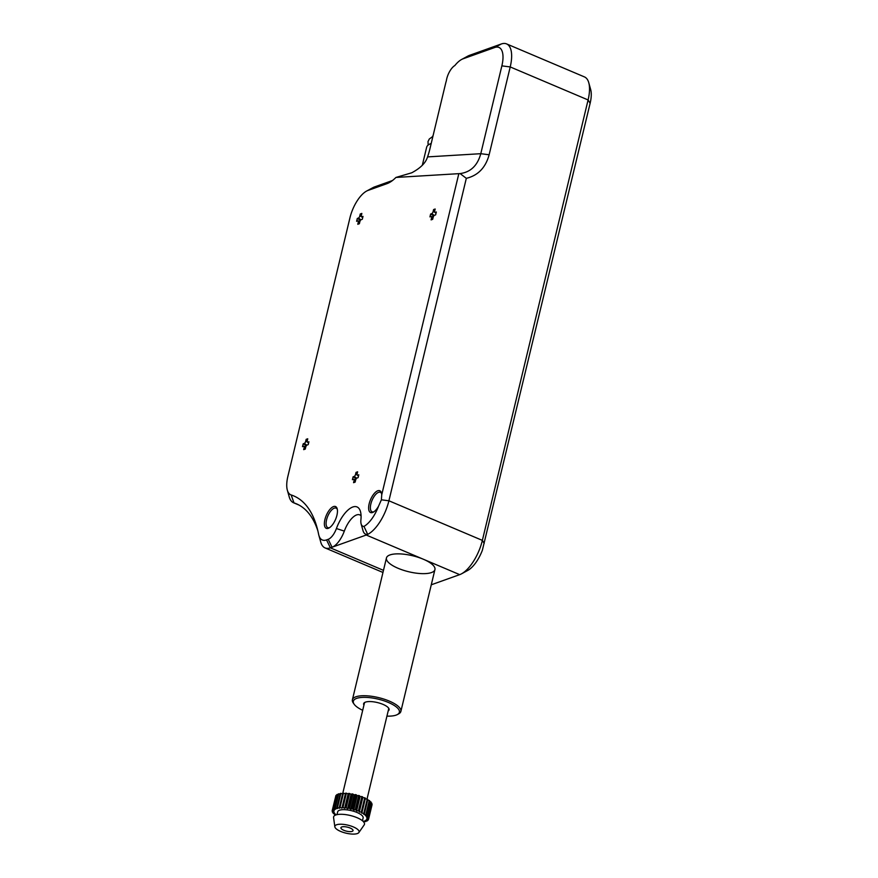 <?xml version="1.0" encoding="UTF-8"?>
<svg xmlns="http://www.w3.org/2000/svg" width="878" height="878" viewBox="0 0 878 878"><rect width="100%" height="100%" fill="white"/><g stroke="black" fill="none" stroke-linecap="round" stroke-linejoin="round"><path stroke-width="1.32" d="M335.572 815.069L334.968 814.949A18.701 6.179 13.5 0 1 334.518 814.597L335.506 814.136L333.453 813.588A18.701 6.179 13.5 0 1 333.146 813.237L334.496 812.962L332.51 812.26A18.701 6.179 13.5 0 1 332.356 811.93L333.969 811.777L332.169 811.031A18.701 6.179 13.5 0 1 332.191 810.723L334.024 810.734L332.455 809.922A18.701 6.179 13.5 0 1 332.63 809.67L334.617 809.867L333.355 808.989A18.701 6.179 13.5 0 1 333.684 808.781L335.758 809.121L334.836 808.254A18.701 6.179 13.5 0 1 335.308 808.1L337.459 808.572L336.845 807.749A18.701 6.179 13.5 0 1 337.448 807.65L339.545 808.254L339.314 807.475A18.701 6.179 13.5 0 1 340.027 807.453L341.926 808.155L342.168 807.464A18.701 6.179 13.5 0 1 342.958 807.497L344.758 808.287L345.295 807.694A18.701 6.179 13.5 0 1 346.141 807.804L347.611 808.627L348.599 808.177A18.701 6.179 13.5 0 1 349.466 808.342L350.684 809.209L351.968 808.89A18.701 6.179 13.5 0 1 352.835 809.099L353.713 809.966L355.272 809.801A18.701 6.179 13.5 0 1 356.117 810.065L356.622 810.888L358.422 810.877A18.701 6.179 13.5 0 1 359.201 811.184L359.311 811.952L361.297 812.095A18.701 6.179 13.5 0 1 361.988 812.435L361.703 813.105L363.799 813.412A18.701 6.179 13.5 0 1 364.381 813.763L363.755 814.345L365.841 814.773A18.701 6.179 13.5 0 1 366.291 815.124L365.303 815.585L367.366 816.134A18.701 6.179 13.5 0 1 367.673 816.485L366.313 816.77L368.31 817.462A18.701 6.179 13.5 0 1 368.453 817.791L366.839 817.912L368.639 818.691A18.701 6.179 13.5 0 1 368.628 818.998L366.795 818.954L368.354 819.8A18.701 6.179 13.5 0 1 368.178 820.052L366.192 819.865L367.454 820.732A18.701 6.179 13.5 0 1 367.125 820.941L365.061 820.601L365.983 821.468L366.148 820.776M365.983 821.468A18.701 6.179 13.5 0 1 365.511 821.621L363.36 821.149L363.975 821.973A18.701 6.179 13.5 0 1 363.722 822.017M362.449 820.754L363.13 817.912A13.082 4.324 -166.5 0 0 355.217 811.777A13.082 4.324 -166.5 0 0 337.679 811.81L336.998 814.641M368.628 818.998L372.063 804.698A18.701 6.179 -166.5 0 0 372.074 804.391L371.712 804.237M368.453 817.791L371.888 803.491A18.701 6.179 -166.5 0 0 371.745 803.161L370.933 802.887M367.673 816.485L371.098 802.185A18.701 6.179 -166.5 0 0 370.801 801.833L369.561 801.504M366.291 815.124L369.726 800.835A18.701 6.179 -166.5 0 0 369.276 800.473L367.652 800.132M364.381 813.763L367.805 799.463A18.701 6.179 -166.5 0 0 367.234 799.112L365.248 798.826M361.988 812.435L365.413 798.135A18.701 6.179 -166.5 0 0 364.732 797.795L362.746 797.652L362.636 796.884A18.701 6.179 -166.5 0 0 361.857 796.576L360.046 796.587L359.541 795.764A18.701 6.179 -166.5 0 0 358.707 795.501L357.137 795.666L356.27 794.799A18.701 6.179 -166.5 0 0 355.392 794.59L354.119 794.908L352.901 794.041A18.701 6.179 -166.5 0 0 352.034 793.877L351.134 794.349L349.576 793.503A18.701 6.179 -166.5 0 0 348.731 793.394L348.193 793.986L346.393 793.196A18.701 6.179 -166.5 0 0 345.603 793.163L342.168 807.464M345.427 793.866L343.452 793.152A18.701 6.179 -166.5 0 0 342.749 793.174L339.314 807.475M342.585 793.866L340.884 793.35A18.701 6.179 -166.5 0 0 340.28 793.449L336.845 807.749M340.115 794.118L338.743 793.8A18.701 6.179 -166.5 0 0 338.271 793.953L334.836 808.254M338.107 794.645L337.119 794.48A18.701 6.179 -166.5 0 0 336.79 794.689L333.355 808.989M336.614 795.424L336.065 795.369A18.701 6.179 -166.5 0 0 335.89 795.622L332.455 809.922M335.703 796.434L332.191 810.723M363.975 821.973L364.129 821.303M367.454 820.732L367.63 819.997M368.354 819.8L368.551 818.987M368.639 818.691L372.074 804.391M368.31 817.462L371.745 803.161M367.366 816.134L370.801 801.833M365.841 814.773L369.276 800.473M363.799 813.412L367.234 799.112M361.297 812.095L364.732 797.795M362.746 797.652L359.311 811.952L362.746 797.652M362.636 796.884L359.201 811.184M358.422 810.877L361.857 796.576M360.046 796.587L356.622 810.888L360.046 796.587M359.541 795.764L356.117 810.065M355.272 809.801L358.707 795.501M357.137 795.666L353.713 809.966L357.137 795.666M356.27 794.799L352.835 809.099M351.968 808.89L355.392 794.59M354.119 794.908L350.684 809.209L354.119 794.908M352.901 794.041L349.466 808.342M348.599 808.177L352.034 793.877M351.134 794.349L347.699 808.638M347.611 808.627L351.046 794.327M349.576 793.503L346.141 807.804M345.295 807.694L348.731 793.394M348.193 793.986L344.758 808.287M344.67 808.276L348.105 793.975M346.393 793.196L342.958 807.497M341.926 808.155L345.361 793.855M343.452 793.152L340.027 807.453M340.884 793.35L337.448 807.65M338.743 793.8L335.308 808.1M337.119 794.48L333.684 808.781M336.065 795.369L332.63 809.67M332.542 811.184L332.356 811.93M333.311 812.534L333.146 813.237M334.683 813.917L334.518 814.597M388.383 707.822A12.468 4.116 13.5 0 1 388.625 709.084L367.015 799.079M342.793 793.174L364.381 703.267A12.468 4.116 13.5 0 1 365.171 702.246M388.175 710.939A13.082 4.324 -166.5 0 0 388.636 708.14A13.082 4.324 -166.5 0 0 370.253 701.566A13.082 4.324 -166.5 0 0 364.798 702.422A13.082 4.324 -166.5 0 0 363.931 705.122M362.691 710.302A23.684 7.825 13.5 0 1 354.152 704.233A23.684 7.825 13.5 0 1 365.303 697.362A23.684 7.825 13.5 0 1 392.181 704.266A23.684 7.825 13.5 0 1 397.295 714.593A23.684 7.825 13.5 0 1 387.428 716.141A23.684 7.825 13.5 0 1 386.935 716.13M354.152 704.233L353.252 702.96A24.924 8.231 13.5 0 1 352.396 699.788A24.924 8.231 13.5 0 1 364.996 695.727A24.924 8.231 13.5 0 1 389.865 701.335A24.924 8.231 13.5 0 1 400.873 711.421A24.924 8.231 13.5 0 1 398.678 713.858L397.295 714.593M352.396 699.788L386.452 557.936A24.924 8.231 -166.5 0 1 399.051 553.864A24.924 8.231 13.5 0 1 423.339 559.231A24.924 8.231 13.5 0 1 422.351 573.641A24.924 8.231 13.5 0 1 386.386 558.386A24.924 8.231 13.5 0 1 423.339 559.231A24.924 8.231 13.5 0 1 434.928 569.57L400.873 711.421M431.285 584.792L459.688 574.64A31.158 13.269 -67 0 0 461.159 574.003A31.158 13.269 -67 0 0 461.565 573.795A31.158 13.269 -67 0 0 482.362 540.387L588.095 99.949A31.158 13.269 -67 0 0 588.765 82.719A31.158 13.269 -67 0 0 584.452 76.913L506.573 43.9A31.158 13.269 113 0 1 510.217 66.937L489.134 154.769L480.782 153.694L501.865 65.872A24.924 10.613 113 0 0 494.709 47.511L463.09 58.804A24.924 10.613 113 0 0 461.587 59.484L467.776 56.137A31.158 13.269 113 0 1 469.664 55.292L501.283 43.988A31.158 13.269 113 0 1 506.573 43.9M381.721 494.852A11.842 5.038 -67 0 0 381.436 492.931A11.842 5.038 -67 0 0 375.543 492.174A11.842 5.038 -67 0 0 369.166 503.763A11.842 5.038 -67 0 0 373.282 512.17A11.842 5.038 -67 0 0 378.539 506.211L381.392 499.812L381.721 494.852L458.832 173.668L460.116 173.581L466.317 178.333L388.91 500.778A31.158 13.269 113 0 1 367.706 534.384A31.158 13.269 113 0 1 366.236 535.02L330.369 547.839A31.158 13.269 113 0 1 325.079 547.927A31.158 13.269 113 0 1 320.755 542.11L318.868 535.339A24.924 10.613 113 0 1 318.615 534.296A168.269 71.634 -67 0 0 316.936 527.239A168.269 71.634 -67 0 0 291.156 494.951A24.924 10.613 113 0 1 287.336 490.165A24.924 10.613 113 0 1 287.874 476.381L349.949 217.799A24.924 10.613 113 0 1 366.587 191.075A24.924 10.613 113 0 1 368.091 190.405L387.066 183.623A37.392 15.914 -67 0 0 389.316 182.602A37.392 15.914 -67 0 0 395.945 177.444L458.92 173.657M378.539 506.211A24.924 10.613 113 0 1 363.953 526.405A12.468 5.301 113 0 1 361.121 523.903A12.468 5.301 113 0 1 360.913 519.798A24.924 10.613 -67 0 0 360.474 511.589A24.924 10.613 -67 0 0 349.795 508.614A24.924 10.613 -67 0 0 336.417 528.545A12.468 5.301 113 0 1 328.229 539.311L332.049 547.235A18.701 7.957 -67 0 0 344.319 531.102A18.701 7.957 113 0 1 361.067 515.814M361.121 523.903L363.02 530.674A18.701 7.957 -67 0 0 367.706 534.384L363.953 526.405M318.868 535.339A24.924 10.613 113 0 0 326.55 539.915L328.229 539.311M317.836 530.74A162.035 68.978 -67 0 0 296.391 503.807A162.035 68.978 -67 0 0 294.009 502.918A31.158 13.269 113 0 1 293.548 502.754A31.158 13.269 113 0 1 289.235 496.937L287.336 490.165M366.587 191.075L372.777 187.727A31.158 13.269 113 0 1 374.654 186.882L392.51 180.506M460.116 173.581C470.641 172.165 477.533 165.536 480.782 153.694L427.553 156.899A37.392 15.914 -67 0 0 429.847 149.128L445.64 83.344A18.701 7.957 113 0 1 446.353 80.787A12.468 5.301 113 0 1 454.859 65.521A24.924 10.613 113 0 1 461.587 59.484M427.553 156.899C425.775 162.836 420.496 168.126 411.738 172.79L395.945 177.444M381.601 493.666A10.591 4.511 -67 0 0 380.35 492.306A10.591 4.511 -67 0 0 370.845 503.983A10.591 4.511 -67 0 0 372.085 511.819A10.591 4.511 -67 0 0 373.929 511.764M588.765 82.719L590.664 89.501A24.924 10.613 -67 0 1 590.126 103.286L482.373 550.232A24.924 10.613 -67 0 1 467.787 570.426L461.565 573.795M360.254 213.991L359.782 215.988A1.866 0.801 113 0 1 358.422 218.04L357.313 218.446L356.622 221.3L357.73 220.905A1.866 0.801 113 0 1 357.972 220.883A1.866 0.801 113 0 1 358.268 222.288L357.785 224.285L359.365 223.714L359.848 221.717A1.866 0.801 113 0 1 361.209 219.665L362.318 219.27L362.998 216.405L361.901 216.8A1.866 0.801 113 0 1 361.506 216.767A1.866 0.801 113 0 1 361.363 215.428L361.846 213.42L360.254 213.991L361.527 214.715M356.04 472.375L355.557 474.383A1.866 0.801 113 0 1 354.196 476.436L353.088 476.831L352.407 479.695L353.505 479.3A1.866 0.801 113 0 1 353.746 479.267A1.866 0.801 113 0 1 354.043 480.672L353.571 482.68L355.151 482.11L355.623 480.112A1.866 0.801 113 0 1 356.984 478.049L358.092 477.654L358.784 474.8L357.675 475.196A1.866 0.801 113 0 1 357.291 475.163A1.866 0.801 113 0 1 357.137 473.813L357.62 471.815L356.04 472.375L357.313 473.099M433.589 209.579L433.106 211.576A1.866 0.801 113 0 1 431.746 213.628L430.637 214.023L429.946 216.888L431.054 216.493A1.866 0.801 113 0 1 431.296 216.46A1.866 0.801 113 0 1 431.592 217.865L431.109 219.873L432.689 219.302L433.172 217.305A1.866 0.801 113 0 1 434.533 215.253L435.642 214.858L436.333 211.993L435.225 212.388A1.866 0.801 113 0 1 434.829 212.355A1.866 0.801 113 0 1 434.687 211.016L435.17 209.008L433.589 209.579L434.851 210.303M306.159 439.351L305.676 441.36A1.866 0.801 113 0 1 304.315 443.412L303.206 443.807L302.515 446.661L303.623 446.265A1.866 0.801 113 0 1 303.865 446.243A1.866 0.801 113 0 1 304.161 447.648L303.678 449.646L305.259 449.086L305.742 447.078A1.866 0.801 113 0 1 307.102 445.025L308.211 444.63L308.902 441.777L307.794 442.172A1.866 0.801 113 0 1 307.399 442.128A1.866 0.801 113 0 1 307.256 440.789L307.739 438.791L306.159 439.351L307.421 440.076M324.904 519.589A11.842 5.038 -67 0 0 329.02 527.985A11.842 5.038 -67 0 0 336.922 515.298A11.842 5.038 -67 0 0 337.174 508.746A11.842 5.038 -67 0 0 331.28 507.989A11.842 5.038 -67 0 0 324.904 519.589M306.411 445.629L303.206 443.807M360.518 220.268L357.313 218.446M356.292 478.653L353.088 476.831M433.842 215.856L430.637 214.023M466.317 178.333C478.016 175.512 485.622 167.654 489.134 154.769M337.339 509.492A10.591 4.511 -67 0 0 336.087 508.121A10.591 4.511 -67 0 0 326.572 519.798A10.591 4.511 -67 0 0 327.812 527.634A10.591 4.511 -67 0 0 329.667 527.59M431.197 143.487A31.158 10.295 -166.5 0 0 426.631 147.306L422.307 165.294M433.073 135.673A28.041 9.263 -166.5 0 0 432.459 136.617M358.872 832.553L364.183 824.903A15.87 5.235 -166.5 0 0 354.866 816.847A15.87 5.235 -166.5 0 0 333.574 817.561L334.836 826.78A12.468 4.116 13.5 0 1 351.562 826.231A12.468 4.116 13.5 0 1 358.872 832.553A12.468 4.116 13.5 0 1 342.387 832.092A12.468 4.116 13.5 0 1 334.836 826.78M349.268 827.691A6.234 2.063 -166.5 0 0 340.916 827.702A6.234 2.063 -166.5 0 0 344.681 830.632A6.234 2.063 -166.5 0 0 353.033 830.621A6.234 2.063 -166.5 0 0 349.268 827.691M459.688 574.64L366.236 535.02M326.55 539.915L330.369 547.839L383.477 570.349M381.392 499.812L388.91 500.778L482.362 540.387L484.184 543.383M336.417 528.545L344.319 531.102M291.156 494.951L294.009 502.918L298.696 504.905M374.654 186.882L368.091 190.405M387.066 183.623L391.522 181.23M590.126 103.286L588.095 99.949L510.217 66.937L501.865 65.872M305.676 441.36L307.234 441.875M307.794 442.172L308.661 442.775M305.5 448.098L304.161 447.648M306.839 445.179L304.315 443.412M359.782 215.988L361.341 216.515M361.901 216.8L362.768 217.404M359.607 222.727L358.268 222.288M360.946 219.807L358.422 218.04M355.557 474.383L357.116 474.899M357.675 475.196L358.542 475.799M355.381 481.122L354.043 480.672M356.731 478.203L354.196 476.436M433.106 211.576L434.665 212.103M435.225 212.388L436.092 212.992M432.931 218.315L431.592 217.865M434.27 215.395L431.746 213.628M494.709 47.511L501.283 43.988M469.664 55.292L463.09 58.804M307.399 442.128L308.606 443.006M303.865 446.243L305.895 446.584M361.506 216.767L362.702 217.645M357.972 220.883L360.002 221.223M357.291 475.163L358.487 476.041M353.746 479.267L355.777 479.618M434.829 212.355L436.026 213.233M431.296 216.46L433.326 216.811M293.548 502.754L298.893 505.015M325.079 547.927L382.962 572.467M428.146 145.068L428.003 141.577L429.309 138.987L432.898 136.408"/></g></svg>
